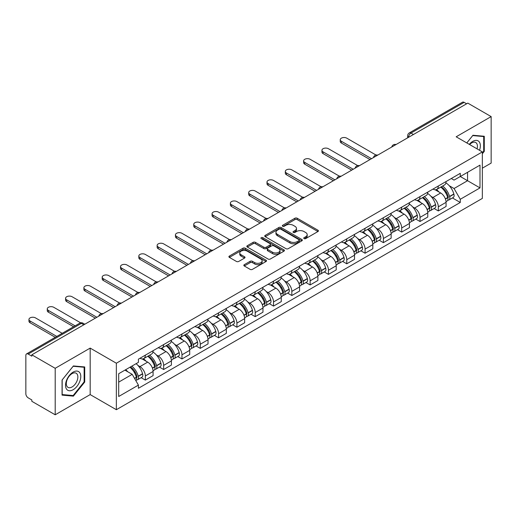 <?xml version="1.0" encoding="UTF-8"?>
<svg xmlns="http://www.w3.org/2000/svg" width="517" height="517" viewBox="0 0 517 517"><rect width="100%" height="100%" fill="white"/><g stroke="black" fill="none" stroke-linecap="round" stroke-linejoin="round"><path stroke-width="0.78" d="M304.08 238.608A1.137 0.659 0 0 0 305.689 238.608L317.929 231.545A1.629 0.944 0 0 0 318.407 230.879A1.629 0.944 0 0 0 317.929 230.214L297.191 218.239A1.629 0.944 0 0 0 294.89 218.239L282.644 225.309A1.137 0.659 0 0 0 282.314 225.774A1.137 0.659 0 0 0 282.644 226.239A1.137 0.659 0 0 0 284.26 226.239L285.843 225.322A5.215 3.012 0 0 1 293.217 225.322L294.948 226.317A5.215 3.012 0 0 1 296.474 228.449A5.215 3.012 0 0 1 294.948 230.576L293.359 231.493A1.137 0.659 0 0 0 293.029 231.959A1.137 0.659 0 0 0 293.359 232.424A1.137 0.659 0 0 0 294.974 232.424L296.558 231.506A5.215 3.012 0 0 1 303.931 231.506L305.663 232.508A5.215 3.012 0 0 1 307.188 234.634A5.215 3.012 0 0 1 305.663 236.767L304.08 237.678A1.137 0.659 0 0 0 303.744 238.143A1.137 0.659 0 0 0 304.08 238.608L304.08 237.678M244.308 264.672A1.629 0.944 0 0 0 243.83 265.331A1.629 0.944 0 0 0 244.308 265.997L250.125 269.357A1.629 0.944 0 0 0 252.432 269.357L266.029 261.512A1.629 0.944 0 0 0 266.501 260.846A1.629 0.944 0 0 0 266.029 260.18L245.284 248.205A1.629 0.944 0 0 0 242.984 248.205L229.386 256.057A1.629 0.944 0 0 0 228.908 256.723A1.629 0.944 0 0 0 229.386 257.382L236.418 261.44A1.629 0.944 0 0 0 238.718 261.44L244.541 258.086A1.629 0.944 0 0 0 245.013 257.421A1.629 0.944 0 0 0 244.541 256.755L241.051 254.739A4.356 2.514 0 0 1 239.778 252.962A4.356 2.514 0 0 1 242.467 250.635A4.356 2.514 0 0 1 247.216 251.184L260.872 259.062A4.356 2.514 0 0 1 262.145 260.846A4.356 2.514 0 0 1 259.456 263.166A4.356 2.514 0 0 1 254.707 262.623L252.432 261.311A1.629 0.944 0 0 0 250.125 261.311L244.308 264.672L244.308 265.997L250.125 262.662L250.125 261.311M116.351 363.218L90.178 348.103L55.196 368.298L31.834 354.817L467.788 103.116L491.15 116.603L456.168 136.798L482.348 151.914L116.351 363.218L116.351 409.71L482.348 198.405L482.348 151.914M285.959 248.671A1.629 0.944 0 0 0 288.266 248.671L301.857 240.819A1.629 0.944 0 0 0 302.335 240.153A1.629 0.944 0 0 0 301.857 239.494L281.119 227.519A1.629 0.944 0 0 0 278.818 227.519L265.221 235.364A1.629 0.944 0 0 0 264.743 236.03A1.629 0.944 0 0 0 265.221 236.696L285.959 248.671M261.699 238.854A1.137 0.659 0 0 1 262.856 239.016L283.923 251.178L270.346 259.017A1.629 0.944 0 0 1 268.045 259.017L247.3 247.042L247.3 245.711A1.629 0.944 0 0 0 246.829 246.376A1.629 0.944 0 0 0 247.3 247.042M247.3 245.711L253.123 242.35A1.629 0.944 0 0 1 255.424 242.35L263.838 247.21A1.629 0.944 0 0 0 266.139 247.21L270.003 244.98A1.629 0.944 0 0 0 270.481 244.315A1.629 0.944 0 0 0 270.003 243.649L261.247 238.595A1.137 0.659 0 0 1 260.911 238.13A1.137 0.659 0 0 1 261.615 237.516A1.137 0.659 0 0 1 262.856 237.658L283.943 249.834A1.629 0.944 0 0 1 284.421 250.499A1.629 0.944 0 0 1 283.943 251.165L283.943 249.834M55.196 368.298L55.196 414.789L31.834 401.308L31.834 399.951L28.196 397.851A3.322 1.919 -120 0 1 25.85 393.78L25.85 355.425A3.322 1.919 -120 0 1 26.535 353.906L79.708 323.203A3.322 1.919 60 0 1 81.369 323.371L28.196 354.067A3.322 1.919 -120 0 0 26.535 353.906M482.348 168.18L491.15 163.094L491.15 116.603M55.196 414.789L90.178 394.594L116.351 409.71M31.834 354.817L31.834 356.168L28.196 354.067M413.445 134.498L410.976 133.076A3.322 1.919 60 0 0 409.315 132.908L462.495 102.211A3.322 1.919 60 0 1 464.15 102.372L410.976 133.076A3.322 1.919 120 0 0 408.63 137.141L408.63 137.276M466.618 103.794L464.15 102.372M438.326 186.004A7.639 4.407 60 0 1 436.749 189.429L444.497 184.957A7.639 4.407 -120 0 0 446.074 181.525M430.978 196.324L432.929 197.455A7.639 4.407 60 0 1 438.326 206.806L446.074 202.334A7.639 4.407 -120 0 0 440.678 192.983L435.133 189.778M446.074 202.334L446.074 206.47L438.326 210.942L434.125 208.513M436.749 189.429A7.639 4.407 60 0 1 432.988 189.086M438.326 206.806L438.326 210.942M420.017 196.57A7.639 4.407 60 0 1 418.434 200.001L426.182 195.529A7.639 4.407 -120 0 0 427.766 192.098M415.817 219.085L420.017 221.515L427.766 217.037L427.766 212.907A7.639 4.407 -120 0 0 422.363 203.556L416.818 200.35M418.434 200.001A7.639 4.407 60 0 1 414.679 199.659M412.663 206.897L414.615 208.028A7.639 4.407 60 0 1 420.017 217.379L420.017 221.515M401.703 207.143A7.639 4.407 60 0 1 400.126 210.574L407.874 206.102A7.639 4.407 -120 0 0 409.451 202.67M397.502 229.658L401.703 232.081L409.451 227.609L409.451 223.48A7.639 4.407 -120 0 0 404.055 214.128L398.51 210.923M400.126 210.574A7.639 4.407 60 0 1 396.365 210.225M394.355 217.47L396.306 218.601A7.639 4.407 60 0 1 401.703 227.952L401.703 232.081M383.394 217.715A7.639 4.407 60 0 1 381.811 221.147L389.559 216.675A7.639 4.407 -120 0 0 391.143 213.243M379.194 240.231L383.394 242.654L391.143 238.182L391.143 234.052A7.639 4.407 -120 0 0 385.74 224.695L380.195 221.496M381.811 221.147A7.639 4.407 60 0 1 378.056 220.798M376.04 228.042L377.992 229.173A7.639 4.407 60 0 1 383.394 238.524L383.394 242.654M365.08 228.288A7.639 4.407 60 0 1 363.503 231.719L371.245 227.247A7.639 4.407 -120 0 0 372.828 223.816M360.879 250.803L365.08 253.227L372.828 248.755L372.828 244.625A7.639 4.407 -120 0 0 367.432 235.267L361.887 232.068M363.503 231.719A7.639 4.407 60 0 1 359.742 231.37M357.732 238.615L359.683 239.739A7.639 4.407 60 0 1 365.08 249.097L365.08 253.227M346.771 238.86A7.639 4.407 60 0 1 345.188 242.292L352.937 237.814A7.639 4.407 -120 0 0 354.52 234.388M342.571 261.376L346.771 263.799L354.52 259.327L354.52 255.191A7.639 4.407 -120 0 0 349.117 245.84L343.572 242.641M345.188 242.292A7.639 4.407 60 0 1 341.433 241.943M339.417 249.188L341.369 250.312A7.639 4.407 60 0 1 346.771 259.67L346.771 263.799M328.457 249.433A7.639 4.407 60 0 1 326.88 252.858L334.622 248.386A7.639 4.407 -120 0 0 336.205 244.961M324.256 271.948L328.457 274.372L336.205 269.9L336.205 265.764A7.639 4.407 -120 0 0 330.809 256.413L325.264 253.214M326.88 252.858A7.639 4.407 60 0 1 323.119 252.516M321.109 259.76L323.06 260.885A7.639 4.407 60 0 1 328.457 270.236L328.457 274.372M310.148 260.006A7.639 4.407 60 0 1 308.565 263.431L316.314 258.959A7.639 4.407 -120 0 0 317.897 255.534M305.948 282.521L310.148 284.945L317.897 280.472L317.897 276.337A7.639 4.407 -120 0 0 312.494 266.985L306.949 263.786M308.565 263.431A7.639 4.407 60 0 1 304.81 263.088M302.794 270.333L304.746 271.457A7.639 4.407 60 0 1 310.148 280.809L310.148 284.945M291.834 270.578A7.639 4.407 60 0 1 290.257 274.004L297.999 269.531A7.639 4.407 -120 0 0 299.582 266.106M287.633 293.094L291.834 295.517L299.582 291.045L299.582 286.909A7.639 4.407 -120 0 0 294.186 277.558L288.641 274.359M290.257 274.004A7.639 4.407 60 0 1 286.496 273.661M284.486 280.905L286.437 282.03A7.639 4.407 60 0 1 291.834 291.381L291.834 295.517M273.525 281.151A7.639 4.407 60 0 1 271.942 284.576L279.691 280.104A7.639 4.407 -120 0 0 281.274 276.679M269.325 303.666L273.525 306.09L281.274 301.618L281.274 297.482A7.639 4.407 -120 0 0 275.871 288.131L270.326 284.925M271.942 284.576A7.639 4.407 60 0 1 268.187 284.234M266.171 291.472L268.123 292.603A7.639 4.407 60 0 1 273.525 301.954L273.525 306.09M255.211 291.724A7.639 4.407 60 0 1 253.634 295.149L261.376 290.677A7.639 4.407 -120 0 0 262.959 287.252M251.01 314.233L255.211 316.663L262.959 312.19L262.959 308.054A7.639 4.407 -120 0 0 257.563 298.703L252.018 295.498M253.634 295.149A7.639 4.407 60 0 1 249.873 294.806M247.863 302.044L249.814 303.175A7.639 4.407 60 0 1 255.211 312.526L255.211 316.663M236.902 302.296A7.639 4.407 60 0 1 235.319 305.721L243.068 301.249A7.639 4.407 -120 0 0 244.651 297.818M232.702 324.805L236.902 327.235L244.651 322.763L244.651 318.627A7.639 4.407 -120 0 0 239.248 309.276L233.703 306.07M235.319 305.721A7.639 4.407 60 0 1 231.564 305.379M229.548 312.617L231.5 313.748A7.639 4.407 60 0 1 236.902 323.099L236.902 327.235M218.588 312.863A7.639 4.407 60 0 1 217.011 316.294L224.753 311.822A7.639 4.407 -120 0 0 226.336 308.39M214.387 335.378L218.588 337.808L226.336 333.329L226.336 329.2A7.639 4.407 -120 0 0 220.94 319.849L215.395 316.643M217.011 316.294A7.639 4.407 60 0 1 213.25 315.952M211.24 323.19L213.191 324.321A7.639 4.407 60 0 1 218.588 333.672L218.588 337.808M200.279 323.435A7.639 4.407 60 0 1 198.696 326.867L206.445 322.395A7.639 4.407 -120 0 0 208.028 318.963M196.079 345.951L200.279 348.374L208.028 343.902L208.028 339.772A7.639 4.407 -120 0 0 202.625 330.421L197.08 327.216M198.696 326.867A7.639 4.407 60 0 1 194.941 326.518M192.925 333.762L194.877 334.893A7.639 4.407 60 0 1 200.279 344.244L200.279 348.374M181.965 334.008A7.639 4.407 60 0 1 180.388 337.439L188.13 332.967A7.639 4.407 -120 0 0 189.713 329.536M177.764 356.523L181.965 358.947L189.713 354.475L189.713 350.345A7.639 4.407 -120 0 0 184.317 340.987L178.772 337.788M180.388 337.439A7.639 4.407 60 0 1 176.627 337.09M174.617 344.335L176.568 345.466A7.639 4.407 60 0 1 181.965 354.817L181.965 358.947M163.656 344.581A7.639 4.407 60 0 1 162.073 348.012L169.822 343.534A7.639 4.407 -120 0 0 171.405 340.108M159.456 367.096L163.656 369.519L171.405 365.047L171.405 360.911A7.639 4.407 -120 0 0 166.002 351.56L160.457 348.361M162.073 348.012A7.639 4.407 60 0 1 158.318 347.663M156.302 354.908L158.254 356.032A7.639 4.407 60 0 1 163.656 365.39L163.656 369.519M145.342 355.153A7.639 4.407 60 0 1 143.765 358.585L151.507 354.106A7.639 4.407 -120 0 0 153.09 350.681M141.141 377.668L145.342 380.092L153.09 375.62L153.09 371.484A7.639 4.407 -120 0 0 147.694 362.133L142.149 358.934M143.765 358.585A7.639 4.407 60 0 1 140.004 358.236M137.994 365.48L139.945 366.605A7.639 4.407 60 0 1 145.342 375.962L145.342 380.092M451.296 178.514L454.055 180.103L479.996 165.13L467.555 172.31L467.555 180.717L454.055 188.511L449.286 185.752M118.697 382.128L132.197 374.334L138.42 385.107L118.697 396.494L118.697 373.72L138.42 362.339L138.42 359.153L460.279 173.331L460.279 176.51L479.996 187.897L460.279 199.284L454.055 188.511M479.996 165.13L479.996 187.897M138.42 385.107L138.42 388.293L460.279 202.47L460.279 199.284M482.348 153.775L484.28 151.365L484.28 136.262L472.958 135.254L466.786 142.931M90.178 348.103L90.178 394.594M62.059 395.13L73.388 396.145L84.717 382.057L84.717 366.954L73.388 365.939L62.059 380.027L62.059 395.13M132.197 374.334L124.92 370.133M452.44 197.94L460.279 202.47M483.699 151.029L484.28 151.365M72.193 395.453L73.388 396.145M84.129 381.714L84.717 382.057M304.532 238.77L305.663 238.117A5.215 3.012 0 0 0 307.188 235.991L307.188 234.634M296.474 228.449L296.474 229.806A5.215 3.012 0 0 1 294.948 231.933L293.818 232.585M317.929 230.214L317.929 231.545L297.191 219.596A1.629 0.944 0 0 0 294.89 219.596L283.103 226.401M301.838 240.832L281.119 228.876A1.629 0.944 0 0 0 278.818 228.876L265.24 236.708M298.981 240.625A1.137 0.659 0 0 0 299.311 240.153A1.137 0.659 0 0 0 298.981 239.688L280.776 229.18A1.137 0.659 0 0 0 279.161 229.18L277.493 230.143A5.215 3.012 0 0 0 275.962 232.275A5.215 3.012 0 0 0 277.493 234.401L289.934 241.588A5.215 3.012 0 0 0 297.307 241.588L298.981 240.625L298.981 241.975A1.137 0.659 0 0 0 299.311 241.51L299.311 240.153M275.962 232.275L275.962 233.626A5.215 3.012 0 0 0 277.493 235.758L277.493 234.401M298.981 241.975L297.307 242.945A5.215 3.012 0 0 1 289.934 242.945L277.493 235.758M247.326 247.055L253.123 243.707L253.123 242.35M270.481 244.315L270.481 245.672A1.629 0.944 0 0 1 270.003 246.331L266.139 248.561A1.629 0.944 0 0 1 263.838 248.561L255.424 243.707A1.629 0.944 0 0 0 253.123 243.707M272.562 252.244A4.356 2.514 0 0 0 277.312 252.794A4.356 2.514 0 0 0 280.007 250.467A4.356 2.514 0 0 0 278.728 248.69L273.92 245.911A1.629 0.944 0 0 0 271.612 245.911L267.754 248.141A1.629 0.944 0 0 0 267.276 248.806A1.629 0.944 0 0 0 267.754 249.472L272.562 252.244L272.562 253.601A4.356 2.514 0 0 0 277.312 254.144A4.356 2.514 0 0 0 280.007 251.824L280.007 250.467M267.276 248.806L267.276 250.157A1.629 0.944 0 0 0 267.754 250.823L267.754 249.472M272.562 253.601L267.754 250.823M262.145 260.846L262.145 262.197A4.356 2.514 0 0 1 259.456 264.523A4.356 2.514 0 0 1 254.707 263.98L252.432 262.662A1.629 0.944 0 0 0 250.125 262.662M239.778 252.962L239.778 254.319A4.356 2.514 0 0 0 241.051 256.096L241.051 254.739M244.515 258.093L241.051 256.096M266.003 261.524L245.284 249.562A1.629 0.944 0 0 0 242.984 249.562L229.406 257.395M441.208 186.85A10.456 6.036 60 0 1 441.266 186.883A10.456 6.036 60 0 1 448.142 196.266L448.207 196.486A2.036 1.176 60 0 1 447.884 198.082A2.036 1.176 60 0 1 447.838 198.101M376.008 155.035L346.771 138.155A3.819 2.204 -0 0 0 342.609 137.677A3.819 2.204 -0 0 0 340.251 139.713A3.819 2.204 -0 0 0 341.369 141.27L341.369 143.035A3.819 2.204 180 0 1 340.251 141.477L340.251 139.713M440.755 187.115A12.615 7.283 60 0 1 447.683 197.526L447.748 197.74A4.194 2.417 60 0 1 447.089 201.035L446.042 201.636M447.8 200.105A4.194 2.417 -120 0 0 448.963 199.95A4.194 2.417 -120 0 0 449.628 196.66L449.564 196.441A12.615 7.283 -120 0 0 442.63 186.03M445.919 182.869A12.615 7.283 60 0 1 453.848 193.965L453.913 194.185A4.194 2.417 60 0 1 453.247 197.475L448.963 199.95M370.01 159.572L341.369 143.035M436.451 189.577A12.615 7.283 60 0 1 439.082 192.065M371.536 158.687L341.369 141.27M445.221 192.078L446.824 193.009M479.524 150.285A10.792 6.23 120 0 0 479.33 142.001A10.792 6.23 120 0 0 469.262 144.359M477.049 148.857A8.169 4.718 120 0 0 476.655 143.377A8.169 4.718 120 0 0 475.737 142.524A8.169 4.718 120 0 0 469.598 144.553M466.806 142.944L472.719 135.583L483.699 136.566L483.699 151.197L482.348 152.877M482.968 136.145L483.699 136.566M79.76 372.686A10.792 6.23 120 0 0 69.343 375.478A10.792 6.23 120 0 0 66.544 389.127A10.792 6.23 120 0 0 76.968 386.335A10.792 6.23 120 0 0 79.76 372.686M77.085 374.062A8.169 4.718 120 0 0 76.167 373.216A8.169 4.718 120 0 0 68.567 377.029A8.169 4.718 120 0 0 67.081 386.509A8.169 4.718 120 0 0 67.998 387.362A8.169 4.718 120 0 0 75.598 383.549A8.169 4.718 120 0 0 77.085 374.062M73.156 395.537L62.182 394.561L62.182 379.924L73.156 366.275L84.129 367.251L84.129 381.889L73.156 395.537M83.405 366.831L84.129 367.251M422.9 197.423A10.456 6.036 60 0 1 422.951 197.455A10.456 6.036 60 0 1 429.834 206.839L429.892 207.058A2.036 1.176 60 0 1 429.575 208.655A2.036 1.176 60 0 1 429.53 208.674M357.699 165.608L328.457 148.728A3.819 2.204 -0 0 0 324.301 148.25A3.819 2.204 -0 0 0 321.942 150.285A3.819 2.204 -0 0 0 323.06 151.843L323.06 153.607A3.819 2.204 180 0 1 321.942 152.05L321.942 150.285M422.441 197.688A12.615 7.283 60 0 1 429.375 208.099L429.433 208.312A4.194 2.417 60 0 1 428.774 211.608L427.733 212.209M429.491 210.678A4.194 2.417 -120 0 0 430.655 210.522A4.194 2.417 -120 0 0 431.314 207.233L431.256 207.013A12.615 7.283 -120 0 0 424.321 196.602M427.604 193.442A12.615 7.283 60 0 1 435.54 204.538L435.598 204.758A4.194 2.417 60 0 1 434.939 208.047L430.655 210.522M351.702 170.145L323.06 153.607M418.137 200.15A12.615 7.283 60 0 1 420.773 202.632M353.227 169.259L323.06 151.843M426.906 202.651L428.515 203.582M404.585 207.996A10.456 6.036 60 0 1 404.643 208.028A10.456 6.036 60 0 1 411.519 217.411L411.584 217.625A2.036 1.176 60 0 1 411.261 219.227A2.036 1.176 60 0 1 411.215 219.247M339.385 176.181L310.148 159.301A3.819 2.204 -0 0 0 305.986 158.822A3.819 2.204 -0 0 0 303.628 160.858A3.819 2.204 -0 0 0 304.746 162.416L304.746 164.18A3.819 2.204 180 0 1 303.628 162.622L303.628 160.858M404.132 208.261A12.615 7.283 60 0 1 411.06 218.672L411.125 218.885A4.194 2.417 60 0 1 410.466 222.174L409.419 222.782M411.177 221.25A4.194 2.417 -120 0 0 412.34 221.095A4.194 2.417 -120 0 0 413.005 217.799L412.941 217.586A12.615 7.283 -120 0 0 406.007 207.175M409.296 204.015A12.615 7.283 60 0 1 417.225 215.111L417.29 215.331A4.194 2.417 60 0 1 416.624 218.62L412.34 221.095M333.387 180.717L304.746 164.18M399.828 210.723A12.615 7.283 60 0 1 402.459 213.204M334.913 179.832L304.746 162.416M408.598 213.224L410.201 214.154M386.277 218.568A10.456 6.036 60 0 1 386.328 218.601A10.456 6.036 60 0 1 393.211 227.984L393.269 228.197A2.036 1.176 60 0 1 392.952 229.794A2.036 1.176 60 0 1 392.907 229.819M321.076 186.753L291.834 169.873A3.819 2.204 -0 0 0 287.678 169.395A3.819 2.204 -0 0 0 285.319 171.431A3.819 2.204 -0 0 0 286.437 172.988L286.437 174.752A3.819 2.204 180 0 1 285.319 173.195L285.319 171.431M385.818 218.833A12.615 7.283 60 0 1 392.752 229.244L392.81 229.458A4.194 2.417 60 0 1 392.151 232.747L391.111 233.354M392.868 231.823A4.194 2.417 -120 0 0 394.032 231.668A4.194 2.417 -120 0 0 394.691 228.372L394.633 228.159A12.615 7.283 -120 0 0 387.698 217.747M390.981 214.587A12.615 7.283 60 0 1 398.917 225.683L398.975 225.903A4.194 2.417 60 0 1 398.316 229.193L394.032 231.668M315.079 191.29L286.437 174.752M381.514 221.289A12.615 7.283 60 0 1 384.15 223.777M316.604 190.405L286.437 172.988M390.283 223.796L391.892 224.727M367.962 229.141A10.456 6.036 60 0 1 368.02 229.173A10.456 6.036 60 0 1 374.896 238.557L374.961 238.77A2.036 1.176 60 0 1 374.638 240.366A2.036 1.176 60 0 1 374.592 240.392M302.762 197.326L273.525 180.446A3.819 2.204 -0 0 0 269.363 179.968A3.819 2.204 -0 0 0 267.005 182.003A3.819 2.204 -0 0 0 268.123 183.561L268.123 185.325A3.819 2.204 180 0 1 267.005 183.768L267.005 182.003M367.509 229.406A12.615 7.283 60 0 1 374.437 239.817L374.502 240.03A4.194 2.417 60 0 1 373.843 243.32L372.796 243.921M374.554 242.395A4.194 2.417 -120 0 0 375.717 242.24A4.194 2.417 -120 0 0 376.382 238.944L376.318 238.731A12.615 7.283 -120 0 0 369.384 228.32M372.673 225.16A12.615 7.283 60 0 1 380.602 236.256L380.667 236.476A4.194 2.417 60 0 1 380.001 239.765L375.717 242.24M296.764 201.856L268.123 185.325M363.205 231.862A12.615 7.283 60 0 1 365.836 234.35M298.29 200.977L268.123 183.561M371.975 234.369L373.578 235.3M349.654 239.714A10.456 6.036 60 0 1 349.705 239.739A10.456 6.036 60 0 1 356.588 249.129L356.646 249.343A2.036 1.176 60 0 1 356.329 250.939A2.036 1.176 60 0 1 356.284 250.965M284.453 207.899L255.211 191.019A3.819 2.204 -0 0 0 251.055 190.54A3.819 2.204 -0 0 0 248.696 192.576A3.819 2.204 -0 0 0 249.814 194.133L249.814 195.898A3.819 2.204 180 0 1 248.696 194.334L248.696 192.576M349.195 239.978A12.615 7.283 60 0 1 356.129 250.383L356.187 250.603A4.194 2.417 60 0 1 355.528 253.892L354.488 254.493M356.245 252.968A4.194 2.417 -120 0 0 357.409 252.807A4.194 2.417 -120 0 0 358.068 249.517L358.01 249.304A12.615 7.283 -120 0 0 351.075 238.893M354.358 235.726A12.615 7.283 60 0 1 362.288 246.829L362.352 247.042A4.194 2.417 60 0 1 361.693 250.338L357.409 252.807M278.456 212.429L249.814 195.898M344.891 242.434A12.615 7.283 60 0 1 347.527 244.922M279.981 211.55L249.814 194.133M353.66 244.942L355.269 245.866M331.339 250.286A10.456 6.036 60 0 1 331.397 250.312A10.456 6.036 60 0 1 338.273 259.702L338.338 259.915A2.036 1.176 60 0 1 338.015 261.512A2.036 1.176 60 0 1 337.969 261.537M266.139 218.471L236.902 201.591A3.819 2.204 -0 0 0 232.74 201.113A3.819 2.204 -0 0 0 230.382 203.149A3.819 2.204 -0 0 0 231.5 204.706L231.5 206.47A3.819 2.204 180 0 1 230.382 204.906L230.382 203.149M330.886 250.551A12.615 7.283 60 0 1 337.814 260.956L337.879 261.175A4.194 2.417 60 0 1 337.22 264.465L336.173 265.066M337.931 263.541A4.194 2.417 -120 0 0 339.094 263.379A4.194 2.417 -120 0 0 339.759 260.09L339.695 259.877A12.615 7.283 -120 0 0 332.761 249.465M336.05 246.299A12.615 7.283 60 0 1 343.979 257.401L344.044 257.615A4.194 2.417 60 0 1 343.378 260.911L339.094 263.379M260.141 223.001L231.5 206.47M326.582 253.007A12.615 7.283 60 0 1 329.213 255.495M261.667 222.123L231.5 204.706M335.352 255.514L336.955 256.438M313.031 260.859A10.456 6.036 60 0 1 313.082 260.885A10.456 6.036 60 0 1 319.965 270.268L320.023 270.488A2.036 1.176 60 0 1 319.706 272.084A2.036 1.176 60 0 1 319.661 272.11M247.83 229.037L218.588 212.157A3.819 2.204 -0 0 0 214.432 211.679A3.819 2.204 -0 0 0 212.073 213.721A3.819 2.204 -0 0 0 213.191 215.279L213.191 217.037A3.819 2.204 180 0 1 212.073 215.479L212.073 213.721M312.572 261.117A12.615 7.283 60 0 1 319.506 271.528L319.564 271.748A4.194 2.417 60 0 1 318.905 275.038L317.865 275.639M319.622 274.113A4.194 2.417 -120 0 0 320.786 273.952A4.194 2.417 -120 0 0 321.445 270.662L321.387 270.443A12.615 7.283 -120 0 0 314.452 260.038M317.735 256.871A12.615 7.283 60 0 1 325.665 267.974L325.729 268.187A4.194 2.417 60 0 1 325.07 271.477L320.786 273.952M241.833 233.574L213.191 217.037M308.268 263.58A12.615 7.283 60 0 1 310.904 266.068M243.358 232.695L213.191 215.279M317.037 266.087L318.646 267.011M294.716 271.431A10.456 6.036 60 0 1 294.774 271.457A10.456 6.036 60 0 1 301.65 280.841L301.715 281.061A2.036 1.176 60 0 1 301.392 282.657A2.036 1.176 60 0 1 301.346 282.683M229.516 239.61L200.279 222.73A3.819 2.204 -0 0 0 196.117 222.252A3.819 2.204 -0 0 0 193.759 224.294A3.819 2.204 -0 0 0 194.877 225.851L194.877 227.609A3.819 2.204 180 0 1 193.759 226.052L193.759 224.294M294.263 271.69A12.615 7.283 60 0 1 301.191 282.101L301.256 282.321A4.194 2.417 60 0 1 300.59 285.61L299.55 286.211M301.308 284.686A4.194 2.417 -120 0 0 302.471 284.524A4.194 2.417 -120 0 0 303.136 281.235L303.072 281.015A12.615 7.283 -120 0 0 296.138 270.611M299.427 267.444A12.615 7.283 60 0 1 307.356 278.547L307.421 278.76A4.194 2.417 60 0 1 306.755 282.049L302.471 284.524M223.518 244.147L194.877 227.609M289.959 274.152A12.615 7.283 60 0 1 292.59 276.64M225.044 243.268L194.877 225.851M298.729 276.653L300.332 277.584M276.408 281.998A10.456 6.036 60 0 1 276.459 282.03A10.456 6.036 60 0 1 283.342 291.414L283.4 291.633A2.036 1.176 60 0 1 283.083 293.229A2.036 1.176 60 0 1 283.038 293.255M211.207 250.183L181.965 233.303A3.819 2.204 -0 0 0 177.809 232.824A3.819 2.204 -0 0 0 175.45 234.86A3.819 2.204 -0 0 0 176.568 236.424L176.568 238.182A3.819 2.204 180 0 1 175.45 236.624L175.45 234.86M275.949 282.263A12.615 7.283 60 0 1 282.883 292.674L282.941 292.893A4.194 2.417 60 0 1 282.282 296.183L281.242 296.784M282.999 295.252A4.194 2.417 -120 0 0 284.163 295.097A4.194 2.417 -120 0 0 284.822 291.808L284.764 291.588A12.615 7.283 -120 0 0 277.829 281.177M281.112 278.017A12.615 7.283 60 0 1 289.042 289.113L289.106 289.333A4.194 2.417 60 0 1 288.447 292.622L284.163 295.097M205.21 254.719L176.568 238.182M271.645 284.725A12.615 7.283 60 0 1 274.281 287.213M206.735 253.841L176.568 236.424M280.414 287.226L282.023 288.156M258.093 292.57A10.456 6.036 60 0 1 258.151 292.603A10.456 6.036 60 0 1 265.027 301.986L265.092 302.206A2.036 1.176 60 0 1 264.769 303.802A2.036 1.176 60 0 1 264.723 303.828M192.893 260.755L163.656 243.875A3.819 2.204 -0 0 0 159.495 243.397A3.819 2.204 -0 0 0 157.136 245.433A3.819 2.204 -0 0 0 158.254 246.997L158.254 248.755A3.819 2.204 180 0 1 157.136 247.197L157.136 245.433M257.64 292.835A12.615 7.283 60 0 1 264.568 303.246L264.633 303.46A4.194 2.417 60 0 1 263.967 306.755L262.927 307.356M264.685 305.825A4.194 2.417 -120 0 0 265.848 305.67A4.194 2.417 -120 0 0 266.513 302.38L266.449 302.161A12.615 7.283 -120 0 0 259.515 291.75M262.804 288.589A12.615 7.283 60 0 1 270.734 299.686L270.798 299.905A4.194 2.417 60 0 1 270.132 303.195L265.848 305.67M186.895 265.292L158.254 248.755M253.336 295.297A12.615 7.283 60 0 1 255.967 297.786M188.421 264.413L158.254 246.997M262.106 297.798L263.709 298.729M239.785 303.143A10.456 6.036 60 0 1 239.836 303.175A10.456 6.036 60 0 1 246.719 312.559L246.777 312.779A2.036 1.176 60 0 1 246.46 314.375A2.036 1.176 60 0 1 246.415 314.394M174.584 271.328L145.342 254.448A3.819 2.204 -0 0 0 141.186 253.97A3.819 2.204 -0 0 0 138.827 256.005A3.819 2.204 -0 0 0 139.945 257.563L139.945 259.327A3.819 2.204 180 0 1 138.827 257.77L138.827 256.005M239.326 303.408A12.615 7.283 60 0 1 246.26 313.819L246.318 314.032A4.194 2.417 60 0 1 245.659 317.328L244.619 317.929M246.376 316.398A4.194 2.417 -120 0 0 247.54 316.242A4.194 2.417 -120 0 0 248.199 312.953L248.141 312.733A12.615 7.283 -120 0 0 241.206 302.322M244.489 299.162A12.615 7.283 60 0 1 252.419 310.258L252.483 310.478A4.194 2.417 60 0 1 251.824 313.767L247.54 316.242M168.587 275.865L139.945 259.327M235.022 305.87A12.615 7.283 60 0 1 237.658 308.358M170.112 274.979L139.945 257.563M243.791 308.371L245.401 309.302M221.47 313.716A10.456 6.036 60 0 1 221.528 313.748A10.456 6.036 60 0 1 228.404 323.131L228.469 323.351A2.036 1.176 60 0 1 228.146 324.947A2.036 1.176 60 0 1 228.1 324.967M156.27 281.901L127.033 265.021A3.819 2.204 -0 0 0 122.872 264.542A3.819 2.204 -0 0 0 120.513 266.578A3.819 2.204 -0 0 0 121.631 268.136L121.631 269.9A3.819 2.204 180 0 1 120.513 268.342L120.513 266.578M221.017 313.981A12.615 7.283 60 0 1 227.945 324.392L228.01 324.605A4.194 2.417 60 0 1 227.344 327.901L226.304 328.502M228.062 326.97A4.194 2.417 -120 0 0 229.225 326.815A4.194 2.417 -120 0 0 229.891 323.526L229.826 323.306A12.615 7.283 -120 0 0 222.892 312.895M226.181 309.735A12.615 7.283 60 0 1 234.111 320.831L234.175 321.051A4.194 2.417 60 0 1 233.51 324.34L229.225 326.815M150.273 286.437L121.631 269.9M216.713 316.443A12.615 7.283 60 0 1 219.344 318.924M151.798 285.552L121.631 268.136M225.483 318.944L227.086 319.874M203.162 324.288A10.456 6.036 60 0 1 203.213 324.321A10.456 6.036 60 0 1 210.096 333.704L210.154 333.917A2.036 1.176 60 0 1 209.837 335.514A2.036 1.176 60 0 1 209.792 335.539M137.961 292.473L108.719 275.593A3.819 2.204 -0 0 0 104.563 275.115A3.819 2.204 -0 0 0 102.204 277.151A3.819 2.204 -0 0 0 103.322 278.708L103.322 280.472A3.819 2.204 180 0 1 102.204 278.915L102.204 277.151M202.703 324.553A12.615 7.283 60 0 1 209.637 334.964L209.695 335.178A4.194 2.417 60 0 1 209.036 338.467L207.996 339.074M209.753 337.543A4.194 2.417 -120 0 0 210.917 337.388A4.194 2.417 -120 0 0 211.576 334.092L211.518 333.879A12.615 7.283 -120 0 0 204.583 323.468M207.866 320.307A12.615 7.283 60 0 1 215.796 331.403L215.86 331.623A4.194 2.417 60 0 1 215.201 334.913L210.917 337.388M131.964 297.01L103.322 280.472M198.399 327.009A12.615 7.283 60 0 1 201.035 329.497M133.489 296.125L103.322 278.708M207.168 329.516L208.778 330.447M184.847 334.861A10.456 6.036 60 0 1 184.905 334.893A10.456 6.036 60 0 1 191.781 344.277L191.846 344.49A2.036 1.176 60 0 1 191.523 346.086A2.036 1.176 60 0 1 191.477 346.112M119.647 303.046L90.41 286.166A3.819 2.204 -0 0 0 86.249 285.688A3.819 2.204 -0 0 0 83.89 287.723A3.819 2.204 -0 0 0 85.008 289.281L85.008 291.045A3.819 2.204 180 0 1 83.89 289.488L83.89 287.723M184.395 335.126A12.615 7.283 60 0 1 191.322 345.537L191.387 345.75A4.194 2.417 60 0 1 190.721 349.04L189.681 349.641M191.439 348.115A4.194 2.417 -120 0 0 192.602 347.96A4.194 2.417 -120 0 0 193.268 344.665L193.203 344.451A12.615 7.283 -120 0 0 186.269 334.04M189.558 330.88A12.615 7.283 60 0 1 197.488 341.976L197.552 342.196A4.194 2.417 60 0 1 196.887 345.485L192.602 347.96M113.65 307.583L85.008 291.045M180.09 337.582A12.615 7.283 60 0 1 182.721 340.07M115.175 306.697L85.008 289.281M188.86 340.089L190.463 341.02M166.539 345.434A10.456 6.036 60 0 1 166.59 345.466A10.456 6.036 60 0 1 173.473 354.849L173.531 355.063A2.036 1.176 60 0 1 173.214 356.659A2.036 1.176 60 0 1 173.169 356.685M101.338 313.619L72.096 296.739A3.819 2.204 -0 0 0 67.94 296.26A3.819 2.204 -0 0 0 65.581 298.296A3.819 2.204 -0 0 0 66.699 299.854L66.699 301.618A3.819 2.204 180 0 1 65.581 300.06L65.581 298.296M166.08 345.699A12.615 7.283 60 0 1 173.014 356.103L173.072 356.323A4.194 2.417 60 0 1 172.413 359.612L171.373 360.213M173.13 358.688A4.194 2.417 -120 0 0 174.294 358.533A4.194 2.417 -120 0 0 174.953 355.237L174.895 355.024A12.615 7.283 -120 0 0 167.96 344.613M171.243 341.453A12.615 7.283 60 0 1 179.173 352.549L179.237 352.762A4.194 2.417 60 0 1 178.578 356.058L174.294 358.533M95.341 318.149L66.699 301.618M161.776 348.154A12.615 7.283 60 0 1 164.412 350.642M96.866 317.27L66.699 299.854M170.545 350.662L172.155 351.592M148.224 356.006A10.456 6.036 60 0 1 148.282 356.032A10.456 6.036 60 0 1 155.158 365.422L155.223 365.635A2.036 1.176 60 0 1 154.9 367.232A2.036 1.176 60 0 1 154.854 367.257M80.678 322.834L53.787 307.311A3.819 2.204 -0 0 0 49.626 306.833A3.819 2.204 -0 0 0 47.267 308.869A3.819 2.204 -0 0 0 48.385 310.426L48.385 312.19A3.819 2.204 180 0 1 47.267 310.627L47.267 308.869M147.772 356.271A12.615 7.283 60 0 1 154.699 366.676L154.764 366.896A4.194 2.417 60 0 1 154.098 370.185L153.058 370.786M154.816 369.261A4.194 2.417 -120 0 0 155.979 369.099A4.194 2.417 -120 0 0 156.645 365.81L156.58 365.597A12.615 7.283 -120 0 0 149.646 355.185M152.935 352.019A12.615 7.283 60 0 1 160.865 363.121L160.929 363.335A4.194 2.417 60 0 1 160.264 366.631L155.979 369.099M73.588 326.738L48.385 312.19M143.468 358.727A12.615 7.283 60 0 1 146.098 361.215M75.114 325.859L48.385 310.426M152.237 361.234L153.84 362.159M130.478 366.921A10.456 6.036 60 0 1 136.85 375.995L136.908 376.208A2.036 1.176 60 0 1 136.591 377.804A2.036 1.176 60 0 1 136.546 377.83M62.202 333.31L35.473 317.884A3.819 2.204 -0 0 0 31.317 317.406A3.819 2.204 -0 0 0 28.958 319.441A3.819 2.204 -0 0 0 30.076 320.999L30.076 322.763A3.819 2.204 180 0 1 28.958 321.199L28.958 319.441M129.948 367.225A12.615 7.283 60 0 1 136.391 377.248L136.449 377.468A4.194 2.417 60 0 1 135.874 380.706M136.507 379.833A4.194 2.417 -120 0 0 137.671 379.672A4.194 2.417 -120 0 0 138.33 376.382L138.272 376.169A12.615 7.283 -120 0 0 131.829 366.146M136.113 363.671A12.615 7.283 60 0 1 142.55 373.694L142.614 373.907A4.194 2.417 60 0 1 141.955 377.203L137.671 379.672M55.28 337.31L30.076 322.763M125.663 369.7A12.615 7.283 60 0 1 127.789 371.788M56.805 336.431L30.076 320.999M133.922 371.807L135.532 372.731M408.747 137.205L408.63 137.141A3.322 1.919 0 0 1 407.661 135.784L407.661 137.839M163.656 365.39L171.405 360.911M181.965 354.817L189.713 350.345M200.279 344.244L208.028 339.772M218.588 333.672L226.336 329.2M236.902 323.099L244.651 318.627M255.211 312.526L262.959 308.054M273.525 301.954L281.274 297.482M291.834 291.381L299.582 286.909M310.148 280.809L317.897 276.337M328.457 270.236L336.205 265.764M346.771 259.67L354.52 255.191M365.08 249.097L372.828 244.625M383.394 238.524L391.143 234.052M401.703 227.952L409.451 223.48M420.017 217.379L427.766 212.907M145.342 375.962L153.09 371.484M139.945 366.605L147.694 362.133M158.254 356.032L166.002 351.56M176.568 345.466L184.317 340.987M194.877 334.893L202.625 330.421M213.191 324.321L220.94 319.849M231.5 313.748L239.248 309.276M249.814 303.175L257.563 298.703M268.123 292.603L275.871 288.131M286.437 282.03L294.186 277.558M304.746 271.457L312.494 266.985M323.06 260.885L330.809 256.413M341.369 250.312L349.117 245.84M359.683 239.739L367.432 235.267M377.992 229.173L385.74 224.695M396.306 218.601L404.055 214.128M414.615 208.028L422.363 203.556M432.929 197.455L440.678 192.983M395.751 144.715A3.322 1.919 120 0 0 394.284 145.561M377.436 155.287A3.322 1.919 120 0 0 375.969 156.134M359.128 165.854A3.322 1.919 120 0 0 357.661 166.7M340.813 176.426A3.322 1.919 120 0 0 339.346 177.273M322.505 186.999A3.322 1.919 120 0 0 321.038 187.845M304.19 197.572A3.322 1.919 120 0 0 302.723 198.418M285.882 208.144A3.322 1.919 120 0 0 284.415 208.991M267.567 218.717A3.322 1.919 120 0 0 266.1 219.563M249.259 229.29A3.322 1.919 120 0 0 247.792 230.136M230.944 239.862A3.322 1.919 120 0 0 229.477 240.709M212.636 250.435A3.322 1.919 120 0 0 211.169 251.281M194.321 261.007A3.322 1.919 120 0 0 192.854 261.854M176.013 271.58A3.322 1.919 120 0 0 174.546 272.42M157.698 282.146A3.322 1.919 120 0 0 156.231 282.993M139.39 292.719A3.322 1.919 120 0 0 137.923 293.566M121.075 303.292A3.322 1.919 120 0 0 119.608 304.138M102.767 313.864A3.322 1.919 120 0 0 101.3 314.711M83.838 324.792L81.369 323.371A3.322 1.919 120 0 1 83.03 323.203A3.322 3.322 0 0 0 79.708 323.203M305.663 238.117L305.663 236.767M293.359 232.424L293.359 231.493M294.948 231.933L294.948 230.576M282.644 226.239L282.644 225.309M294.89 219.596L294.89 218.239M297.191 219.596L297.191 218.239M265.221 236.696L265.221 235.364M278.818 228.876L278.818 227.519M281.119 228.876L281.119 227.519M301.857 240.819L301.857 239.494M289.934 242.945L289.934 241.588M297.307 242.945L297.307 241.588M255.424 243.707L255.424 242.35M263.838 248.561L263.838 247.21M266.139 248.561L266.139 247.21M270.003 246.331L270.003 244.98M262.856 239.016L262.856 237.658M252.432 262.662L252.432 261.311M254.707 263.98L254.707 262.623M244.541 258.086L244.541 256.755M229.386 257.382L229.386 256.057M242.984 249.562L242.984 248.205M245.284 249.562L245.284 248.205M266.029 261.512L266.029 260.18M445.454 199.064L447.748 197.74M449.628 196.66L453.913 194.185M449.564 196.441L453.848 193.965M447.683 197.507L448.304 197.151M445.376 198.858L447.683 197.526M427.139 209.637L429.433 208.312M431.314 207.233L435.598 204.758M431.256 207.013L435.54 204.538M427.061 209.43L429.995 207.724M408.831 220.21L411.125 218.885M413.005 217.799L417.29 215.331M412.941 217.586L417.225 215.111M408.753 220.003L411.681 218.29M390.516 230.782L392.81 229.458M394.691 228.372L398.975 225.903M394.633 228.159L398.917 225.683M392.746 229.225L393.372 228.863M390.438 230.576L392.752 229.244M372.208 241.355L374.502 240.03M376.382 238.944L380.667 236.476M376.318 238.731L380.602 236.256M374.437 239.798L375.058 239.436M372.13 241.148L374.437 239.817M353.893 251.928L356.187 250.603M358.068 249.517L362.352 247.042M358.01 249.304L362.288 246.829M356.123 250.37L356.749 250.008M353.815 251.721L356.129 250.383M335.585 262.5L337.879 261.175M339.759 260.09L344.044 257.615M339.695 259.877L343.979 257.401M335.507 262.293L338.435 260.581M317.27 273.073L319.564 271.748M321.445 270.662L325.729 268.187M321.387 270.443L325.665 267.974M317.192 272.866L320.126 271.154M298.962 283.646L301.256 282.321M303.136 281.235L307.421 278.76M303.072 281.015L307.356 278.547M298.884 283.439L301.812 281.726M280.647 294.218L282.941 292.893M284.822 291.808L289.106 289.333M284.764 291.588L289.042 289.113M282.877 292.661L283.503 292.299M280.569 294.005L282.883 292.674M262.339 304.791L264.633 303.46M266.513 302.38L270.798 299.905M266.449 302.161L270.734 299.686M264.568 303.233L265.189 302.872M262.261 304.578L264.568 303.246M244.024 315.357L246.318 314.032M248.199 312.953L252.483 310.478M248.141 312.733L252.419 310.258M246.254 313.8L246.88 313.444M243.946 315.15L246.26 313.819M225.716 325.93L228.01 324.605M229.891 323.526L234.175 321.051M229.826 323.306L234.111 320.831M225.638 325.723L228.566 324.017M207.401 336.502L209.695 335.178M211.576 334.092L215.86 331.623M211.518 333.879L215.796 331.403M207.323 336.296L210.257 334.583M189.093 347.075L191.387 345.75M193.268 344.665L197.552 342.196M193.203 344.451L197.488 341.976M191.322 345.518L191.943 345.156M189.015 346.868L191.322 345.537M170.778 357.648L173.072 356.323M174.953 355.237L179.237 352.762M174.895 355.024L179.173 352.549M173.008 356.09L173.634 355.728M170.7 357.441L173.014 356.103M152.47 368.22L154.764 366.896M156.645 365.81L160.929 363.335M156.58 365.597L160.865 363.121M154.699 366.663L155.32 366.301M152.392 368.014L154.699 366.676M134.62 378.528L136.449 377.468M138.33 376.382L142.614 373.907M138.272 376.169L142.55 373.694M134.51 378.334L137.011 376.874M396.028 144.547A3.322 3.322 0 0 0 391.77 147.009M377.72 155.119A3.322 3.322 0 0 0 373.455 157.582M359.405 165.692A3.322 3.322 0 0 0 355.147 168.154M341.097 176.265A3.322 3.322 0 0 0 336.832 178.727M322.782 186.837A3.322 3.322 0 0 0 318.524 189.3M304.474 197.41A3.322 3.322 0 0 0 300.209 199.872M286.159 207.983A3.322 3.322 0 0 0 281.901 210.438M267.851 218.555A3.322 3.322 0 0 0 263.586 221.011M249.537 229.128A3.322 3.322 0 0 0 245.278 231.584M231.228 239.701A3.322 3.322 0 0 0 226.963 242.156M212.914 250.273A3.322 3.322 0 0 0 208.655 252.729M194.605 260.839A3.322 3.322 0 0 0 190.34 263.302M176.291 271.412A3.322 3.322 0 0 0 172.032 273.874M157.982 281.985A3.322 3.322 0 0 0 153.717 284.447M139.668 292.557A3.322 3.322 0 0 0 135.409 295.02M121.359 303.13A3.322 3.322 0 0 0 117.094 305.592M103.045 313.703A3.322 3.322 0 0 0 98.786 316.165M84.807 324.23L83.03 323.203M409.315 132.908A3.322 3.322 0 0 0 407.661 135.784"/></g></svg>
